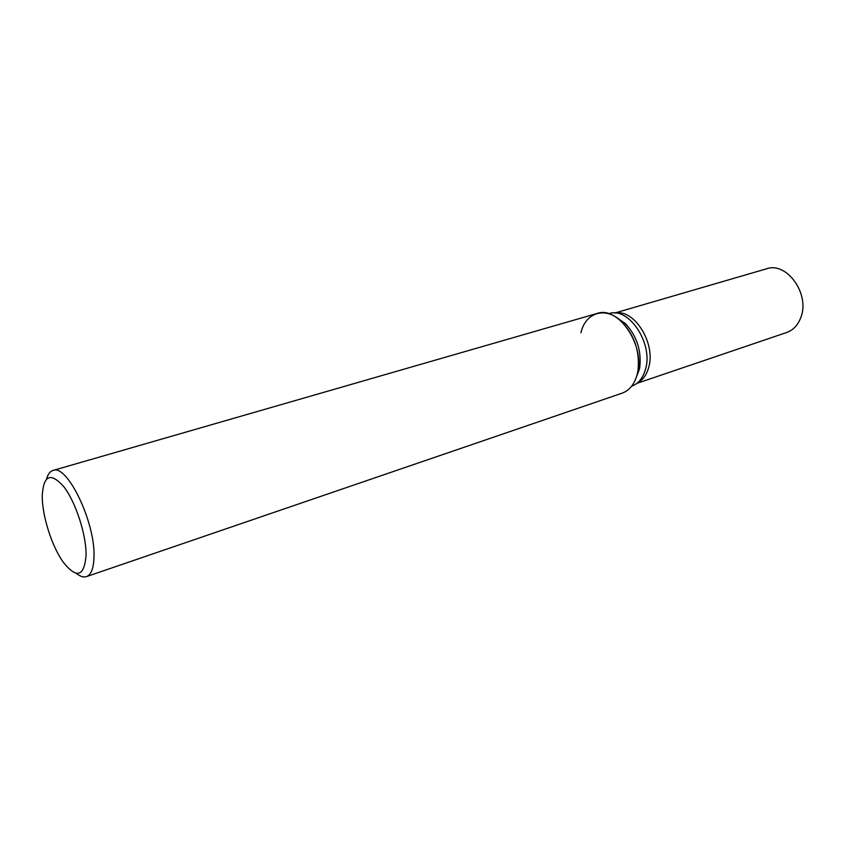 <?xml version="1.0" encoding="UTF-8"?>
<svg xmlns="http://www.w3.org/2000/svg" width="845" height="845" viewBox="0 0 845 845"><rect width="100%" height="100%" fill="white"/><g stroke="black" fill="none" stroke-linecap="round" stroke-linejoin="round"><path stroke-width="1.27" d="M608.706 313.706L608.696 313.717C628.743 306.091 653.935 344.126 645.295 369.952C642.696 378.454 638.123 383.883 631.574 386.26L631.564 386.26M614.938 316.484L625.427 323.572C637.077 336.394 641.809 351.404 639.623 368.589L635.102 380.408M46.549 478.988C47.89 474.214 50.035 471.373 52.981 470.464C67.082 463.546 95.538 522.654 93.985 557.024C93.668 568.284 91.154 574.822 86.454 576.617C83.518 577.568 80.127 576.47 76.293 573.322M52.981 470.464L596.971 313.495C618.741 305.214 646.309 347.084 636.929 375.381C634.13 384.655 629.187 390.58 622.1 393.168L86.454 576.617M86.063 555.408C84.215 576.723 76.599 578.962 63.195 562.115C51.957 546.504 42.313 516.38 42.25 496.744L42.25 495.688C43.517 474.943 50.763 472.017 63.977 486.9C75.87 502.437 86.433 535.17 86.063 555.408M580.948 332.729C585.532 312.016 606.393 305.901 622.269 322.198C635.007 336.257 640.193 352.703 637.827 371.525L636.929 375.381M614.727 313.041L766.552 268.794C786.748 261.369 810.281 294.208 800.828 317.466C797.965 325.135 793.233 330.141 786.642 332.507L636.898 383.355M615.192 313.072C634.595 308.721 656.438 344.295 648.485 368.114C646.298 375.328 642.57 380.313 637.267 383.06M625.427 323.572L622.269 322.198M639.623 368.589L637.827 371.525"/></g></svg>
